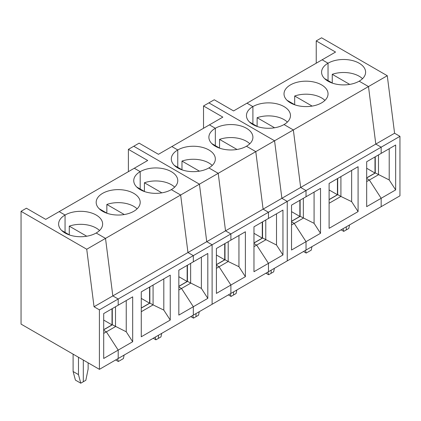 <?xml version="1.0" encoding="UTF-8"?>
<svg xmlns="http://www.w3.org/2000/svg" width="421" height="421" viewBox="0 0 421 421"><rect width="100%" height="100%" fill="white"/><g stroke="black" fill="none" stroke-linecap="round" stroke-linejoin="round"><path stroke-width="0.63" d="M265.777 219.994L265.777 239.828L256.657 245.096L253.974 243.543L256.657 245.096L253.974 246.643M276.513 213.8L276.513 245.027L262.667 238.028L253.974 243.049M262.557 221.851L262.557 238.091M253.974 242.922L262.288 238.123L262.288 222.009M262.288 238.123L253.974 233.318M230.329 293.758L231.05 296.442L233.576 294.979L233.576 291.879L233.576 294.979L236.107 293.521L236.828 290.006M249.8 143.772A22.013 12.709 0 0 0 219.546 139.388L237.012 149.471M219.546 148.066L219.546 139.388M115.507 306.751L115.507 326.585L106.381 331.853L118.19 350.109L118.19 358.497L193.328 315.118L193.328 306.73L207.816 298.363L207.816 253.458L193.328 261.825L193.328 255.626L187.961 252.532L180.651 195.012L199.433 184.166L206.743 241.686L212.11 244.785L212.11 304.278L212.11 244.785L206.743 241.686L199.433 184.166L133.752 146.25L139.119 143.151L158.443 154.307L171.857 146.561L177.762 149.965A22.013 12.709 0 0 1 201.748 147.213A22.013 12.709 0 0 1 215.336 158.954A22.013 12.709 0 0 1 208.89 167.937L218.215 173.326L274.571 140.788L281.881 198.307L287.248 201.401L287.248 260.894L268.461 271.74L268.461 263.351L253.974 271.719L253.974 226.814L268.461 218.446L268.461 212.247L263.093 209.148L255.784 151.634L246.459 146.25A22.013 12.709 0 0 1 222.472 149.002A22.013 12.709 0 0 1 208.884 137.262A22.013 12.709 0 0 1 215.331 128.279L209.426 124.869L171.857 146.561L177.762 149.965L177.762 167.321L177.762 149.965A22.013 12.709 0 0 0 171.315 158.954A22.013 12.709 0 0 0 184.903 170.694A22.013 12.709 0 0 0 208.89 167.937L218.215 173.326L225.53 230.84L230.892 233.939L230.892 240.133L245.385 231.771L245.385 276.676L238.944 266.714L228.208 261.515L219.088 266.782L216.405 265.235L219.088 266.782L230.892 285.038L230.892 293.432L268.461 271.74L268.461 263.351L282.954 254.984L282.954 210.079L268.461 218.446L268.461 212.247L263.093 209.148L255.784 151.634L246.459 146.25A22.013 12.709 0 0 0 252.905 137.262A22.013 12.709 0 0 0 239.317 125.521A22.013 12.709 0 0 0 215.331 128.279L215.331 145.629L215.331 128.279L209.426 124.869L222.846 117.122L203.522 105.966L203.522 128.279M21.05 211.316L21.05 324.107L99.409 369.343L99.409 309.851L94.041 306.751L86.731 249.237L21.05 211.316L26.418 208.221L45.736 219.373L134.288 168.247L140.193 171.657A22.013 12.709 0 0 0 133.746 180.641A22.013 12.709 0 0 0 147.334 192.381A22.013 12.709 0 0 0 171.321 189.629L180.651 195.012L105.513 238.391L96.188 233.008A22.013 12.709 0 0 0 102.635 224.019A22.013 12.709 0 0 0 89.047 212.284A22.013 12.709 0 0 0 65.06 215.036L65.06 232.387L65.06 215.036A22.013 12.709 0 0 0 58.614 224.019A22.013 12.709 0 0 0 72.201 235.76A22.013 12.709 0 0 0 96.188 233.008L105.513 238.391L112.823 295.91L187.961 252.532L180.651 195.012L171.321 189.629A22.013 12.709 0 0 0 177.767 180.641A22.013 12.709 0 0 0 164.179 168.9A22.013 12.709 0 0 0 140.193 171.657L140.193 189.008L140.193 171.657L134.288 168.247L147.708 160.501L128.389 149.35L133.752 146.25L199.433 184.166L218.215 173.326L225.53 230.84L300.662 187.461L306.03 190.56L399.95 136.336L399.95 195.828L381.168 206.674L381.168 198.28L369.359 180.025L366.675 178.472L369.359 180.025L366.675 181.572M303.346 198.307L303.346 218.136L294.221 223.404L306.03 241.659L306.03 250.053L381.168 206.674L381.168 198.28L395.656 189.913L395.656 145.008L381.168 153.376L381.168 147.182L375.8 144.082L368.491 86.563L359.16 81.179A22.013 12.709 0 0 0 365.607 72.196A22.013 12.709 0 0 0 352.019 60.456A22.013 12.709 0 0 0 328.033 63.208L328.033 80.558L328.033 63.208L322.128 59.798L233.576 110.928L214.257 99.772L208.89 102.871L274.571 140.788L208.89 102.871L203.522 105.966M268.461 263.351L256.657 245.096L268.461 263.351M276.513 245.027L282.954 254.984M216.405 268.33L219.088 266.782L230.892 285.038L230.892 293.432L193.328 315.118L193.328 306.73L178.836 315.097L178.836 270.193L193.328 261.825L193.328 255.626L187.961 252.532L225.53 230.84L230.892 233.939L287.248 201.401L281.881 198.307L274.571 140.788L293.353 129.942L300.662 187.461L394.582 133.236L399.95 136.336M228.208 241.686L228.208 261.515L225.098 259.72L216.405 264.735M212.231 165.458A22.013 12.709 0 0 0 181.977 161.08L199.443 171.158M192.76 315.445L193.481 318.129L196.007 316.671L196.007 313.571L196.007 316.671L198.538 315.208L199.259 311.698M219.92 148.276L212.031 143.724A22.013 12.709 0 0 0 211.989 143.772M86.731 249.237L105.513 238.391L112.823 295.91L118.19 299.005L230.892 233.939L230.892 240.133L216.405 248.501L216.405 293.405L245.385 276.676M231.05 296.442L228.366 294.889M216.405 264.614L224.725 259.81L224.725 243.696M224.725 259.81L216.405 255.01M224.993 243.543L224.993 259.778M238.944 266.714L238.944 235.486M181.977 169.752L181.977 161.08M182.351 169.968L174.468 165.416A22.013 12.709 0 0 0 174.42 165.458M193.481 318.129L190.797 316.581M378.484 154.928L378.484 174.757L369.359 180.025L381.168 198.28L366.675 206.648L366.675 161.743L381.168 153.376L381.168 147.182L375.8 144.082L368.491 86.563L387.273 75.722L394.582 133.236M389.214 148.729L389.214 179.956L375.369 172.957L366.675 177.978M375.264 156.786L375.264 173.02M366.675 177.857L374.995 173.052L374.995 156.938M374.995 173.052L366.675 168.247M343.031 228.687L343.752 231.371L346.283 229.913L346.283 226.814L346.283 229.913L348.809 228.45L349.53 224.935M362.502 78.701A22.013 12.709 0 0 0 332.253 74.317L349.714 84.4M332.253 82.995L332.253 74.317M291.537 224.951L294.221 223.404L291.537 221.856L294.221 223.404L306.03 241.659L306.03 250.053L287.248 260.894L287.248 201.401L306.03 190.56L300.662 187.461L293.353 129.942L284.028 124.558A22.013 12.709 0 0 0 290.474 115.575A22.013 12.709 0 0 0 276.886 103.834A22.013 12.709 0 0 0 252.9 106.587L252.9 123.937L252.9 106.587A22.013 12.709 0 0 0 246.453 115.575A22.013 12.709 0 0 0 260.041 127.316A22.013 12.709 0 0 0 284.028 124.558L293.353 129.942L368.491 86.563L359.16 81.179A22.013 12.709 0 0 1 335.174 83.937A22.013 12.709 0 0 1 321.586 72.196A22.013 12.709 0 0 1 328.033 63.208L322.128 59.798L335.548 52.051L316.229 40.9L316.229 63.208M316.229 40.9L321.591 37.801L387.273 75.722M389.214 179.956L395.656 189.913M267.898 272.066L268.614 274.75L271.145 273.292L271.145 270.193L271.145 273.292L273.676 271.829L274.392 268.314M324.938 100.393A22.013 12.709 0 0 0 294.684 96.009L312.145 106.092M332.622 83.211L324.738 78.659A22.013 12.709 0 0 0 324.691 78.701M306.03 190.56L306.03 196.754L291.537 205.122L291.537 250.027L320.523 233.292L320.523 188.392L306.03 196.754L306.03 190.56M358.087 166.7L358.087 211.605L329.106 228.335L329.106 183.43L358.087 166.7M287.369 122.079A22.013 12.709 0 0 0 257.115 117.701L257.115 126.374M300.126 200.164L300.126 216.399M320.523 233.292L314.082 223.335L300.236 216.341L291.537 221.357M291.537 221.235L299.857 216.431L299.857 200.317M299.857 216.431L291.537 211.631M305.467 250.379L306.183 253.063L303.499 251.511M314.082 223.335L314.082 192.108M274.576 127.779L257.115 117.701M295.053 104.897L287.169 100.345A22.013 12.709 0 0 0 287.122 100.393M246.995 103.182L252.9 106.587L246.995 103.182M340.915 176.615L340.915 196.444L337.8 194.649L329.106 199.67M358.087 211.605L351.651 201.648L340.915 196.444L329.106 203.264M337.695 178.472L337.695 194.713M290.464 102.871A22.013 12.709 0 0 0 314.455 105.624A22.013 12.709 0 0 0 328.043 93.883A22.013 12.709 0 0 0 306.03 81.174A22.013 12.709 0 0 0 284.017 93.883A22.013 12.709 0 0 0 290.464 102.871M351.651 201.648L351.651 170.421M294.684 104.687L294.684 96.009M329.106 199.543L337.426 194.744L337.426 178.63M306.183 253.063L311.245 250.142L311.961 246.627M337.426 194.744L329.106 189.939M343.752 231.371L341.068 229.824M257.484 126.589L249.6 122.037A22.013 12.709 0 0 0 249.558 122.079M268.614 274.75L265.93 273.203M190.645 263.372L190.645 283.207L181.519 288.474L178.836 286.922L181.519 288.474L178.836 290.022M201.375 257.178L201.375 288.406L187.529 281.407L178.836 286.427M187.424 265.235L187.424 281.47M178.836 286.301L187.156 281.502L187.156 265.388M187.156 281.502L178.836 276.697M155.191 337.137L155.912 339.821L158.443 338.358L158.443 335.258L158.443 338.358L160.969 336.9L161.69 333.385M174.662 187.15A22.013 12.709 0 0 0 144.414 182.767L161.875 192.85M144.414 191.444L144.414 182.767M193.328 306.73L181.519 288.474L193.328 306.73M201.375 288.406L207.816 298.363M128.389 149.35L128.389 171.657M78.474 357.261L78.474 374.611L80.774 383.199L83.305 381.742L83.305 360.05L83.305 381.742L85.837 380.279L88.136 369.033L88.136 362.839M137.099 208.837A22.013 12.709 0 0 0 106.845 204.459L124.306 214.542M144.782 191.655L136.899 187.103A22.013 12.709 0 0 0 136.851 187.15M99.409 309.851L118.19 299.005L118.19 305.204L103.698 313.571L103.698 358.476L132.678 341.741L132.678 296.837L118.19 305.204L118.19 299.005L112.823 295.91L94.041 306.751M170.247 275.15L170.247 320.055L141.267 336.784L141.267 291.879L170.247 275.15M99.53 230.529A22.013 12.709 0 0 0 69.276 226.145L69.276 234.823M112.286 308.614L112.286 324.849M132.678 341.741L126.242 331.785L112.396 324.786L103.698 329.806M103.698 329.685L112.018 324.88L112.018 308.767M112.018 324.88L103.698 320.076M117.627 358.824L118.343 361.507L115.659 359.96M126.242 331.785L126.242 300.557M86.737 236.228L69.276 226.145M107.213 213.347L99.33 208.795A22.013 12.709 0 0 0 99.282 208.837M103.698 333.4L106.381 331.853L103.698 330.301L106.381 331.853L118.19 350.109L118.19 358.497L99.409 369.343M59.156 211.626L65.06 215.036L59.156 211.626M153.076 285.064L153.076 304.893L149.96 303.099L141.267 308.119M170.247 320.055L163.806 310.093L153.076 304.893L141.267 311.714M149.855 286.922L149.855 303.162M102.624 211.316A22.013 12.709 0 0 0 126.616 214.073A22.013 12.709 0 0 0 140.198 202.333A22.013 12.709 0 0 0 118.19 189.624A22.013 12.709 0 0 0 96.177 202.333A22.013 12.709 0 0 0 102.624 211.316M163.806 310.093L163.806 278.865M106.845 213.131L106.845 204.459M141.267 307.993L149.587 303.188L149.587 287.08M118.343 361.507L123.4 358.587L124.121 355.077M149.587 303.188L141.267 298.389M155.912 339.821L153.228 338.268M69.644 235.039L61.761 230.487A22.013 12.709 0 0 0 61.713 230.529M80.774 383.199L75.412 380.1L73.107 371.511L73.107 354.161M78.474 374.611L73.107 371.511"/></g></svg>
